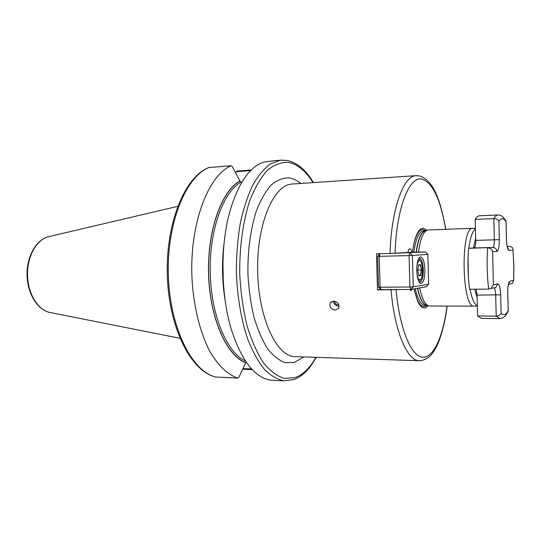 <?xml version="1.0" encoding="UTF-8"?>
<svg xmlns="http://www.w3.org/2000/svg" width="541" height="541" viewBox="0 0 541 541"><rect width="100%" height="100%" fill="white"/><g stroke="black" fill="none" stroke-linecap="round" stroke-linejoin="round"><path stroke-width="0.81" d="M338.889 304.982L338.531 305.002C336.164 304.711 334.805 303.406 334.46 301.1M339.112 306.118L338.727 306.132C335.63 305.76 333.817 304.069 333.303 301.046M333.669 301.033L330.267 302.886C329.192 306.808 330.862 309.229 335.271 310.155L338.68 308.296C339.64 304.427 337.969 302.006 333.669 301.033M411.911 252.282C411.39 250.01 410.693 248.84 409.828 248.765L409.808 248.772C408.942 248.901 408.299 250.145 407.887 252.498L390.027 253.472C391.339 209.022 403.417 176.021 415.894 175.669L416.983 175.622M474.667 306.125L474.112 306.159C461.656 308.1 460.344 226.3 472.854 228.295L473.226 228.302M429.716 306.017L428.891 305.949C425.077 304.874 422.007 298.855 419.681 287.893M418.477 252.113C420.31 238.777 423.373 231.426 427.681 230.053L428.418 229.979M275.592 160.616L264.569 161.901C250.172 166.08 238.689 182.303 230.121 210.571C219.923 245.817 220.674 296.197 231.933 331.342C242.294 361.895 255.386 378.186 271.21 380.215L277.594 380.519M412.506 252.268C413.358 245.039 414.731 239.25 416.617 234.895C418.612 230.452 420.824 228.228 423.238 228.221L427.025 230.256L425.402 230.77C421.081 231.846 417.977 238.98 416.103 252.174M428.33 305.787L425.327 307.849C422.636 308.451 420.08 306.267 417.672 301.303L413.872 288.921M420.749 360.685L418.829 360.698C407.015 360.265 394.551 331.051 391.015 289.76L377.496 289.834L376.495 253.817L390.027 253.472M409.537 289.476L410.775 290.605L412.134 289.232M391.015 289.76L395.728 289.557M377.496 289.834L380.708 289.313M208.887 167.568L208.373 167.703C184.15 177.617 165.546 224.278 167.318 276.126C169.144 327.941 190.662 370.977 215.474 377.003L237.966 378.085C228.065 374.872 218.949 366.426 210.618 352.746C200.109 333.466 193.144 305.523 191.866 275.741C189.992 222.621 208.576 175 231.142 165.769L208.887 167.568C185.631 176.772 166.5 223.758 168.379 276.099C170.09 328.448 192.197 371.633 215.764 377.043M235.443 172.511L237.134 171.064L251.274 169.962M252.275 369.686L242.693 369.158M241.861 182.134L240.955 182.195L239.947 181.1C221.56 190.878 207.176 230.993 208.67 274.842C210.043 318.703 226.882 355.89 245.675 362.558L245.682 362.727C226.848 356.073 209.962 318.811 208.583 274.848C207.081 230.899 221.512 190.703 239.94 180.931L232.238 166.533L231.142 165.769M237.966 378.085L239 377.063L245.682 362.727M223.244 280.779L222.926 262.351M242.956 368.604L251.585 368.955M250.632 170.604L236.64 171.686L235.551 172.714M506.903 312.712L508.242 311.129L507.715 292.904C507.708 286.088 508.432 282.186 509.886 281.198L513.646 280.373L513.835 265.171L512.956 249.773C512.983 247.792 511.847 246.669 509.554 246.398L507.269 246.466M488.665 289.124C487.028 275.552 486.697 261.77 487.657 247.785C490.444 248.143 492.094 249.469 492.601 251.761L493.406 284.816L491.018 288.427L488.665 289.124L469.608 289.232C467.877 275.802 467.539 262.155 468.58 248.305L474.031 247.974C475.167 247.447 475.735 244.917 475.728 240.387L475.208 219.409C476.628 217.09 478.102 215.879 479.637 215.778L479.745 215.778M512.929 250.118L509.149 250.422C507.661 249.874 506.755 246.209 506.437 239.426L506.011 221.607C503.624 217.935 501.257 217.827 498.897 221.269L499.336 239.649C499.35 246.649 498.559 250.571 496.956 251.409C496.645 248.955 495.245 247.636 492.763 247.46L468.58 248.305M500.121 318.595L496.198 316.147L477.602 315.991L477.088 295.109L476.148 289.198M481.646 318.426L477.602 315.991M498.897 221.269C498.268 219.666 496.584 218.78 493.832 218.618L475.208 219.409M513.646 280.373L512.428 283.457L510.461 283.91M493.913 287.94C494.914 288.481 495.502 290.855 495.684 295.055L496.198 316.147C498.93 315.863 500.567 314.848 501.108 313.097C503.61 315.795 505.95 314.977 508.141 310.642M506.011 221.607L505.274 219.666M424.935 269.695C424.793 279.264 423.245 283.809 420.276 283.328C418.267 281.624 417.104 277.411 416.78 270.689C416.766 263.474 417.801 258.923 419.884 257.043C422.683 256.475 424.367 260.694 424.935 269.695M419.207 282.145L419.796 282.307C422.115 281.516 423.292 277.33 423.333 269.763C422.947 262.662 421.649 258.774 419.437 258.104L418.808 258.287M428.641 284.214L427.863 254.358L412.425 255.474L413.263 286.845L428.641 284.214L426.288 286.716L410.808 289.469L381.033 289.638L378.524 287.095L377.672 256.319L379.221 256.319L380.08 287.21L409.916 287L409.07 255.595L379.221 256.319L380.025 253.729L377.672 256.319M394.747 253.31L425.368 251.93L407.907 252.383M410.808 289.469L413.263 286.845L409.916 287L410.808 289.469M381.033 289.638L380.08 287.21L378.524 287.095M427.863 254.358L425.368 251.93M412.425 255.474L409.828 252.924L409.07 255.595L412.425 255.474M421.595 269.973L420.783 275.531L418.856 275.802L417.733 270.439L418.565 264.847L420.492 264.644L421.595 269.973L420.208 264.907L418.531 265.083M418.795 275.525L420.485 275.288L421.256 269.986L417.794 270.047M418.754 275.315L420.783 275.531M475.674 238.074L473.436 248.008M474.646 289.205L477.142 297.415M477.351 305.672C474.403 304.427 471.962 298.943 470.014 289.232M468.405 276.924L468.066 257.719M468.851 248.292C470.278 237.553 472.476 231.115 475.444 228.971M412.736 250.415C413.581 244.512 414.805 239.724 416.401 236.052C418.328 231.751 420.458 229.594 422.798 229.58L425.591 230.716M426.876 305.388L424.82 306.51C422.21 307.078 419.742 304.962 417.415 300.16L413.892 288.921M426.917 305.347C423.028 304.881 419.85 299.2 417.402 288.299M424.969 305.34L424.712 305.34C420.851 304.894 417.686 299.342 415.224 288.684M413.838 252.234C415.799 238.669 419.032 231.534 423.529 230.824L423.698 230.818M428.425 305.814L426.592 305.307C422.913 304.285 419.924 298.605 417.625 288.258M416.333 252.167C418.159 239.244 421.182 232.109 425.402 230.77M303.724 356.918L294.419 362.402L285.398 362.713C279.271 360.624 273.374 356.025 267.727 348.911C262.365 340.397 257.793 329.848 254 317.263C250.801 303.765 248.772 289.394 247.92 274.152C247.555 251.207 250.524 229.093 256.251 211.267C260.512 200.298 265.435 191.609 271.021 185.198C276.836 180.241 282.781 177.793 288.853 177.861C292.958 178.395 296.908 180.261 300.701 183.453M316.012 357.324C309.939 368.036 302.892 374.825 294.886 377.692L284.336 378.416C277.134 376.232 270.175 371.052 263.467 362.883C257.09 353.03 251.626 340.695 247.075 325.885C243.234 309.946 240.799 292.938 239.778 274.855C239.338 247.622 242.936 221.431 249.814 200.508C254.912 187.68 260.776 177.604 267.41 170.28C274.287 164.694 281.279 162.063 288.387 162.395C297.564 164.126 305.76 170.868 312.982 182.628M316.451 357.337L309.851 367.332L306.747 370.876C302.845 374.906 298.537 377.814 293.837 379.599L283.775 380.81C277.148 379.424 270.656 375.562 264.299 369.226C258.158 361.469 252.654 351.488 247.785 339.288C240.995 319.116 237.181 296.272 236.343 270.757C236.458 254.094 237.803 238.135 240.38 222.858C243.606 208.38 247.758 195.747 252.836 184.961C258.321 175.473 264.265 168.407 270.662 163.754L280.407 160.224L282.476 160.075M50.212 312.522L49.772 312.434C37.843 310.067 27.726 293.506 27.517 274.767C27.199 256.028 36.842 239.278 48.697 236.667L177.664 206.371M445.656 229.323C440.611 199.555 432.705 182.817 421.946 179.098C409.381 175.784 396.458 207.852 395.058 253.296M292.681 184.001L291.788 184.062C273.597 185.002 256.826 223.785 257.631 270.527C258.24 317.269 276.194 355.897 294.432 356.614L296.022 356.668M396.046 289.557C399.583 328.543 411.065 356.012 422.23 357.188C433.442 358.48 443.14 336.495 446.988 306.071M245.35 360.908C227.125 353.016 211.267 315.998 210.253 273.313C209.124 230.642 223.108 191.94 240.955 182.195M225.218 300.945C221.986 281.388 221.641 261.783 224.204 242.131M236.64 171.686L237.134 171.064M243.349 369.32L242.923 368.671M491.018 288.427L493.088 287.947M493.406 284.816L497.74 283.863C499.37 284.221 500.344 287.866 500.668 294.798L477.088 295.109M507.282 246.54L509.554 246.398M474.031 247.974L492.763 247.46C493.825 246.933 494.352 244.376 494.346 239.805L493.832 218.618C495.157 216.278 496.537 215.068 497.97 214.966L479.637 215.778M499.336 239.649L475.728 240.387M496.956 251.409L492.601 251.761M500.668 294.798L501.108 313.097M508.513 284.194L509.886 281.198M509.149 250.422L507.505 247.379M494.264 287.907L495.948 287.285L497.74 283.863M416.949 273.523C417.571 277.641 418.558 279.717 419.931 279.751C423.657 279.616 423.143 259.89 419.424 260.654C418.146 260.972 417.287 263.082 416.841 266.977M418.727 281.036L419.052 280.989C419.755 281.002 420.546 280.137 421.439 278.399C422.582 274.328 422.94 270.811 422.501 267.836C421.466 261.749 420.059 258.943 418.274 259.403M330.267 302.886L331.2 301.837M475.431 228.41L472.969 228.288M477.351 305.895L474.22 306.165M425.476 230.75L423.617 230.818M426.727 305.34L425.138 305.34M313.415 182.594C306.044 170.016 297.219 162.611 286.933 160.4L280.407 160.224L272.529 160.873M48.697 236.667C36.22 239.535 26.766 256.285 27.05 274.781C27.287 293.276 37.207 309.831 49.772 312.434L179.95 338.294M283.775 380.81L271.21 380.215M429.453 306.017L474.112 306.159M428.242 229.979L472.854 228.295M292.877 183.987L415.894 175.669L419.809 175.981C434.098 180.937 440.597 201.164 445.791 229.316M447.123 306.071C444.797 326.095 438.839 343.616 434.984 349.344C430.846 356.837 425.463 360.624 418.829 360.698L296.333 356.681M417.415 300.16L417.672 301.303M416.401 236.052L416.617 234.895M513.686 280.691L513.889 265.158L512.956 249.773M493.825 287.934L493.135 287.934M508.242 311.129C506.572 314.267 505.301 316.093 504.422 316.613C503.103 317.817 501.514 318.48 499.654 318.602L481.294 318.426M508.466 284.377L512.428 283.457M508.351 284.309L509.223 282.693C508.155 284.444 507.674 287.839 507.776 292.884L508.202 310.852M507.363 247.359L508.276 248.914C507.221 247.345 506.626 244.187 506.498 239.42L506.065 221.37M506.092 220.985L502.792 216.84C501.466 215.676 499.857 215.048 497.97 214.966M419.316 282.314L420.276 283.328M418.869 258.185L419.884 257.043"/></g></svg>
